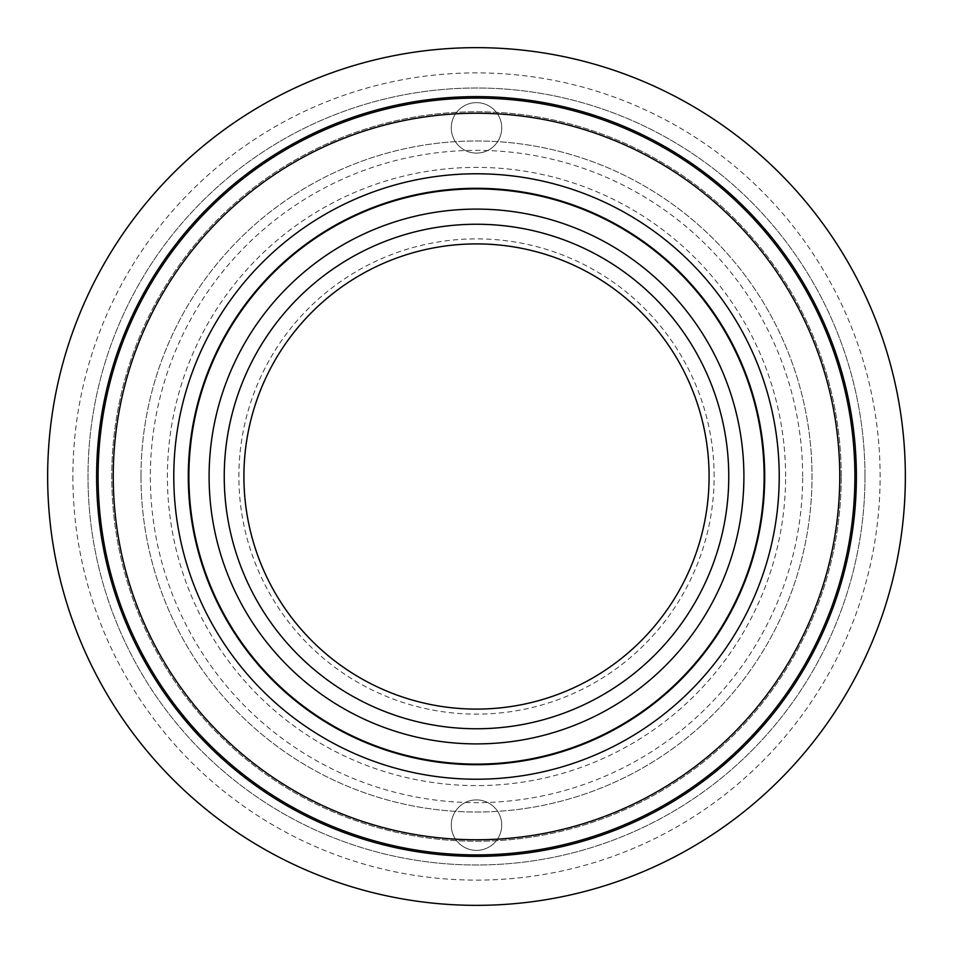 <?xml version="1.0" encoding="UTF-8"?>
<svg xmlns="http://www.w3.org/2000/svg" width="953" height="953" viewBox="0 0 953 953"><rect width="100%" height="100%" fill="white"/><g stroke="black" fill="none" stroke-linecap="round" stroke-linejoin="round"><path stroke-width="0.71" stroke-dasharray="4.76 3.57" d="M802.652 476.5A326.152 326.152 0 0 0 476.5 150.348A326.152 326.152 0 0 0 150.348 476.5A326.152 326.152 0 0 0 476.5 802.652A326.152 326.152 0 0 0 802.652 476.5M140.984 476.5A335.516 335.516 0 0 0 476.5 812.016A335.516 335.516 0 0 0 812.016 476.5A335.516 335.516 0 0 0 476.5 140.984A335.516 335.516 0 0 0 140.984 476.5A335.516 335.516 0 0 0 476.5 812.016A335.516 335.516 0 0 0 812.016 476.5A335.516 335.516 0 0 0 476.5 140.984A335.516 335.516 0 0 0 140.984 476.5M113.24 476.5A363.26 363.26 0 0 0 476.5 839.76A363.26 363.26 0 0 0 839.76 476.5A363.26 363.26 0 0 0 476.5 113.24A363.26 363.26 0 0 0 113.24 476.5M98.099 476.5A378.401 378.401 0 0 0 476.5 854.901A378.401 378.401 0 0 0 854.901 476.5A378.401 378.401 0 0 0 476.5 98.099A378.401 378.401 0 0 0 98.099 476.5M187.932 476.5A288.568 288.568 0 0 0 476.5 765.068A288.568 288.568 0 0 0 765.068 476.5A288.568 288.568 0 0 0 476.5 187.932A288.568 288.568 0 0 0 187.932 476.5A288.568 288.568 0 0 0 476.5 765.068A288.568 288.568 0 0 0 765.068 476.5A288.568 288.568 0 0 0 476.5 187.932A288.568 288.568 0 0 0 187.932 476.5M173.78 476.5A302.72 302.72 0 0 0 476.5 779.22A302.72 302.72 0 0 0 779.22 476.5A302.72 302.72 0 0 0 476.5 173.78A302.72 302.72 0 0 0 173.78 476.5M188.885 476.5A287.615 287.615 0 0 0 476.5 764.115A287.615 287.615 0 0 0 764.115 476.5A287.615 287.615 0 0 0 476.5 188.885A287.615 287.615 0 0 0 188.885 476.5M728.759 476.5A252.259 252.259 0 0 0 476.5 224.241A252.259 252.259 0 0 0 224.241 476.5A252.259 252.259 0 0 0 476.5 728.759A252.259 252.259 0 0 0 728.759 476.5M709.092 476.5A232.592 232.592 0 0 0 476.5 243.908A232.592 232.592 0 0 0 243.908 476.5A232.592 232.592 0 0 0 476.5 709.092A232.592 232.592 0 0 0 709.092 476.5M714.131 476.5A237.631 237.631 0 0 0 476.5 238.869A237.631 237.631 0 0 0 238.869 476.5A237.631 237.631 0 0 0 476.5 714.131A237.631 237.631 0 0 0 714.131 476.5M451.269 127.869A25.231 25.231 0 0 1 476.5 102.638A25.231 25.231 0 0 1 501.731 127.869A25.231 25.231 0 0 0 476.5 102.638A25.231 25.231 0 0 0 451.269 127.869A25.231 25.231 0 0 0 476.5 153.099A25.231 25.231 0 0 0 501.731 127.869A25.231 25.231 0 0 1 476.5 153.099A25.231 25.231 0 0 1 451.269 127.869M451.269 825.131A25.231 25.231 0 0 1 476.5 799.901A25.231 25.231 0 0 1 501.731 825.131A25.231 25.231 0 0 0 476.5 799.901A25.231 25.231 0 0 0 451.269 825.131A25.231 25.231 0 0 0 476.5 850.362A25.231 25.231 0 0 0 501.731 825.131A25.231 25.231 0 0 1 476.5 850.362A25.231 25.231 0 0 1 451.269 825.131M47.65 476.5A428.85 428.85 0 0 0 476.5 905.35A428.85 428.85 0 0 0 905.35 476.5A428.85 428.85 0 0 0 476.5 47.65A428.85 428.85 0 0 0 47.65 476.5M72.881 476.5A403.619 403.619 0 0 0 476.5 880.119A403.619 403.619 0 0 0 880.119 476.5A403.619 403.619 0 0 0 476.5 72.881A403.619 403.619 0 0 0 72.881 476.5M785.606 476.5A309.106 309.106 0 0 0 476.5 167.394A309.106 309.106 0 0 0 167.394 476.5A309.106 309.106 0 0 0 476.5 785.606A309.106 309.106 0 0 0 785.606 476.5M764.83 476.5A288.33 288.33 0 0 0 476.5 188.17A288.33 288.33 0 0 0 188.17 476.5A288.33 288.33 0 0 0 476.5 764.83A288.33 288.33 0 0 0 764.83 476.5M864.99 476.5A388.49 388.49 0 0 0 476.5 88.01A388.49 388.49 0 0 0 88.01 476.5A388.49 388.49 0 0 0 476.5 864.99A388.49 388.49 0 0 0 864.99 476.5A388.49 388.49 0 0 0 476.5 88.01A388.49 388.49 0 0 0 88.01 476.5A388.49 388.49 0 0 0 476.5 864.99A388.49 388.49 0 0 0 864.99 476.5M841.249 476.5A364.749 364.749 0 0 0 476.5 111.751A364.749 364.749 0 0 0 111.751 476.5A364.749 364.749 0 0 0 476.5 841.249A364.749 364.749 0 0 0 841.249 476.5A364.749 364.749 0 0 0 476.5 111.751A364.749 364.749 0 0 0 111.751 476.5A364.749 364.749 0 0 0 476.5 841.249A364.749 364.749 0 0 0 841.249 476.5"/><path stroke-width="1.43" d="M98.099 476.5A378.401 378.401 0 0 0 476.5 854.901A378.401 378.401 0 0 0 854.901 476.5A378.401 378.401 0 0 0 476.5 98.099A378.401 378.401 0 0 0 98.099 476.5M113.24 476.5A363.26 363.26 0 0 0 476.5 839.76A363.26 363.26 0 0 0 839.76 476.5A363.26 363.26 0 0 0 476.5 113.24A363.26 363.26 0 0 0 113.24 476.5M173.78 476.5A302.72 302.72 0 0 0 476.5 779.22A302.72 302.72 0 0 0 779.22 476.5A302.72 302.72 0 0 0 476.5 173.78A302.72 302.72 0 0 0 173.78 476.5M188.885 476.5A287.615 287.615 0 0 0 476.5 764.115A287.615 287.615 0 0 0 764.115 476.5A287.615 287.615 0 0 0 476.5 188.885A287.615 287.615 0 0 0 188.885 476.5M743.9 476.5A267.4 267.4 0 0 0 476.5 209.1A267.4 267.4 0 0 0 209.1 476.5A267.4 267.4 0 0 0 476.5 743.9A267.4 267.4 0 0 0 743.9 476.5M728.759 476.5A252.259 252.259 0 0 0 476.5 224.241A252.259 252.259 0 0 0 224.241 476.5A252.259 252.259 0 0 0 476.5 728.759A252.259 252.259 0 0 0 728.759 476.5M709.092 476.5A232.592 232.592 0 0 0 476.5 243.908A232.592 232.592 0 0 0 243.908 476.5A232.592 232.592 0 0 0 476.5 709.092A232.592 232.592 0 0 0 709.092 476.5M47.65 476.5A428.85 428.85 0 0 0 476.5 905.35A428.85 428.85 0 0 0 905.35 476.5A428.85 428.85 0 0 0 476.5 47.65A428.85 428.85 0 0 0 47.65 476.5M856.39 476.5A379.89 379.89 0 0 0 476.5 96.61A379.89 379.89 0 0 0 96.61 476.5A379.89 379.89 0 0 0 476.5 856.39A379.89 379.89 0 0 0 856.39 476.5"/></g></svg>
